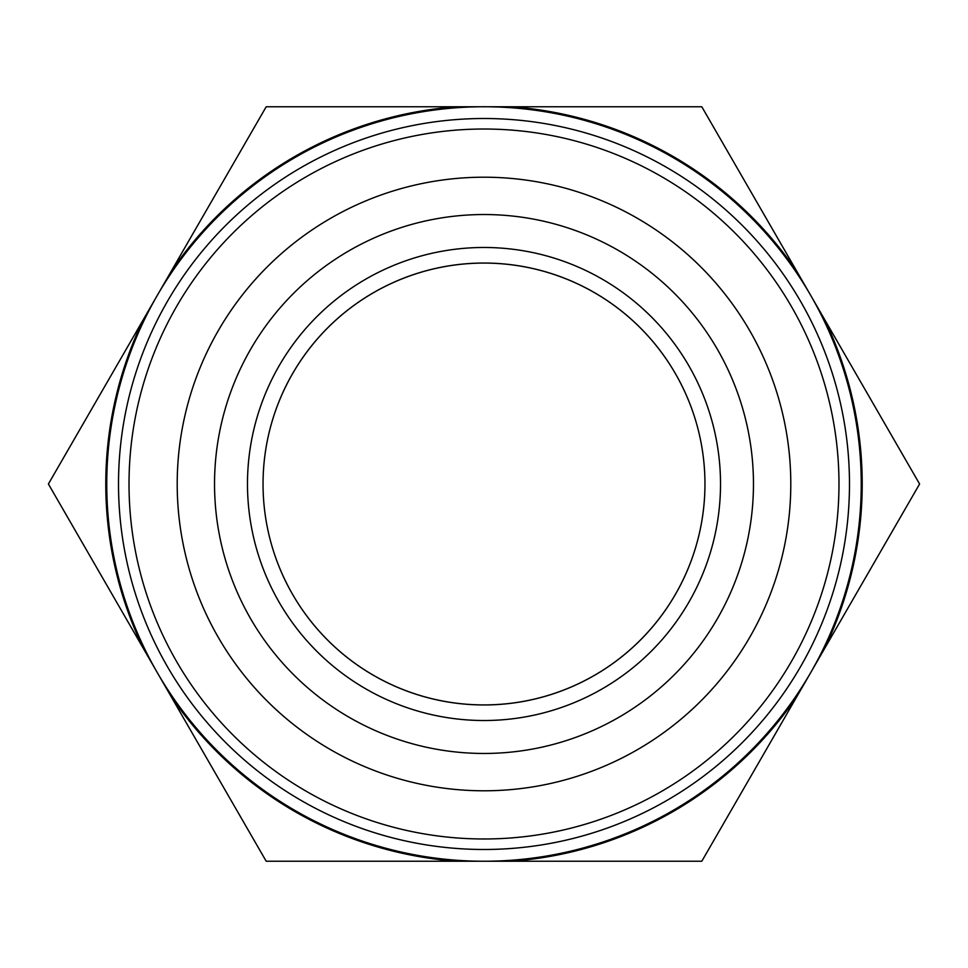 <?xml version="1.0" encoding="UTF-8"?>
<svg xmlns="http://www.w3.org/2000/svg" width="968" height="968" viewBox="0 0 968 968"><rect width="100%" height="100%" fill="white"/><g stroke="black" fill="none" stroke-linecap="round" stroke-linejoin="round"><path stroke-width="1.45" d="M219.554 535.752A269.455 269.455 0 0 0 535.752 748.445A269.455 269.455 0 0 0 748.445 432.248A269.455 269.455 0 0 0 432.248 219.554A269.455 269.455 0 0 0 219.554 535.752M182.916 542.915A306.796 306.796 0 0 0 542.915 785.084A306.796 306.796 0 0 0 785.084 425.085A306.796 306.796 0 0 0 425.085 182.916A306.796 306.796 0 0 0 182.916 542.915M716.114 438.577A236.507 236.507 0 0 0 438.577 251.886A236.507 236.507 0 0 0 251.886 529.423A236.507 236.507 0 0 0 529.423 716.114A236.507 236.507 0 0 0 716.114 438.577M700.844 441.565A220.958 220.958 0 0 0 441.565 267.156A220.958 220.958 0 0 0 267.156 526.435A220.958 220.958 0 0 0 526.435 700.844A220.958 220.958 0 0 0 700.844 441.565M694.044 415.441A220.958 220.958 0 0 0 263.599 499.669M113.776 556.443A377.242 377.242 0 0 0 556.443 854.224A377.242 377.242 0 0 0 854.224 411.557A377.242 377.242 0 0 0 411.557 113.776A377.242 377.242 0 0 0 113.776 556.443M797.184 696.028L919.6 484L701.8 106.758L266.2 106.758L48.4 484L266.2 861.242L701.8 861.242L797.184 696.028A378.21 378.21 0 0 1 511.031 861.242M824.216 318.787A378.21 378.21 0 0 1 824.216 649.213M511.031 106.758A378.21 378.21 0 0 1 797.184 271.972M273.956 552.559A220.958 220.958 0 0 0 704.401 468.33M170.816 271.972A378.21 378.21 0 0 1 456.969 106.758M143.784 649.213A378.21 378.21 0 0 1 143.784 318.787M456.969 861.242A378.21 378.21 0 0 1 170.816 696.028M125.32 554.192A365.481 365.481 0 0 0 554.192 842.68A365.481 365.481 0 0 0 842.68 413.808A365.481 365.481 0 0 0 413.808 125.32A365.481 365.481 0 0 0 125.32 554.192M135.629 552.171A354.978 354.978 0 0 0 552.171 832.371A354.978 354.978 0 0 0 832.371 415.829A354.978 354.978 0 0 0 415.829 135.629A354.978 354.978 0 0 0 135.629 552.171"/></g></svg>
